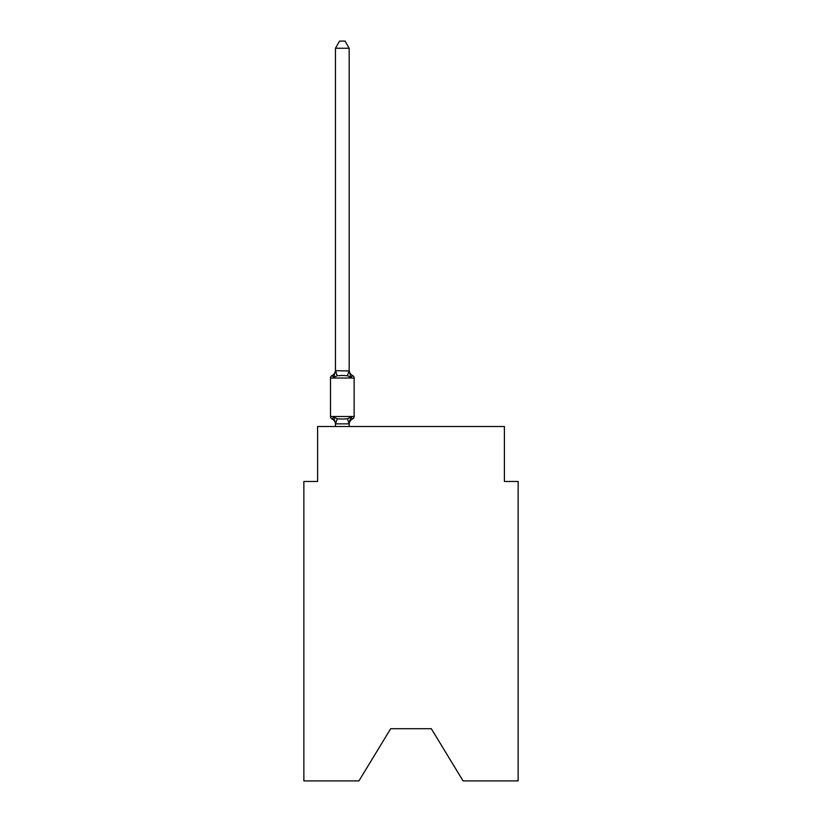 <?xml version="1.0" encoding="UTF-8"?>
<svg xmlns="http://www.w3.org/2000/svg" width="822" height="822" viewBox="0 0 822 822"><rect width="100%" height="100%" fill="white"/><g stroke="black" fill="none" stroke-linecap="round" stroke-linejoin="round"><path stroke-width="1.23" d="M431.324 728.703L463.053 780.9L518.137 780.9L518.137 481.466L504.4 481.466L504.4 426.526L317.6 426.526L317.6 481.466L303.863 481.466L303.863 780.9L358.947 780.9L390.676 728.703L431.324 728.703L390.676 728.703M349.186 424.399A6.042 6.042 0 0 1 352.587 418.963L350.912 417.031L349.083 423.875L335.561 423.875L333.742 417.031L332.057 418.963A2.743 2.743 0 0 1 330.506 416.497A2.743 2.743 0 0 0 332.057 418.963L333.742 417.031L332.057 418.963A2.743 2.743 0 0 1 330.506 416.497A2.743 2.743 0 0 0 332.057 418.963L333.742 417.031L332.057 418.963A2.743 2.743 0 0 1 330.506 416.497A2.743 2.743 0 0 0 332.057 418.963L333.742 417.031L332.057 418.963A2.743 2.743 0 0 1 330.506 416.497A2.743 2.743 0 0 0 332.057 418.963L333.742 417.031L332.057 418.963A2.743 2.743 0 0 1 330.506 416.497A2.743 2.743 0 0 0 332.057 418.963L333.742 417.031L332.057 418.963A2.743 2.743 0 0 1 330.506 416.497A2.743 2.743 0 0 0 332.057 418.963L333.742 417.031L332.057 418.963A2.743 2.743 0 0 1 330.506 416.497A2.743 2.743 0 0 0 332.057 418.963L333.742 417.031L332.057 418.963A2.743 2.743 0 0 1 330.506 416.497A2.743 2.743 0 0 0 332.057 418.963L333.742 417.031L332.057 418.963A2.743 2.743 0 0 1 330.506 416.497A2.743 2.743 0 0 0 332.057 418.963L333.742 417.031L332.057 418.963A2.743 2.743 0 0 1 330.506 416.497A2.743 2.743 0 0 0 332.057 418.963L333.742 417.031L332.057 418.963A2.743 2.743 0 0 1 330.506 416.497A2.743 2.743 0 0 0 332.057 418.963L333.742 417.031L332.057 418.963A2.743 2.743 0 0 1 330.506 416.497A2.743 2.743 0 0 0 332.057 418.963L333.742 417.031L337.174 418.799L342.322 419.076L347.47 418.799L350.912 417.031L352.587 418.963A2.743 2.743 0 0 0 354.138 416.497L354.138 378.038L354.138 416.497L354.138 378.038L354.138 416.497L354.138 378.038L354.138 416.497L354.138 378.038L354.138 416.497L354.138 378.038L354.138 416.497L354.138 378.038L354.138 416.497L354.138 378.038L354.138 416.497L330.506 416.497L330.506 378.038A2.743 2.743 0 0 1 332.057 375.562A2.743 2.743 0 0 0 330.506 378.038A2.743 2.743 0 0 1 332.057 375.562L332.838 375.942L332.057 375.562A2.743 2.743 0 0 0 330.506 378.038A2.743 2.743 0 0 1 332.057 375.562A2.743 2.743 0 0 0 330.506 378.038A2.743 2.743 0 0 1 332.057 375.562L332.838 375.942L332.057 375.562A2.743 2.743 0 0 0 330.506 378.038A2.743 2.743 0 0 1 332.057 375.562A2.743 2.743 0 0 0 330.506 378.038A2.743 2.743 0 0 1 332.057 375.562L332.838 375.942L332.057 375.562A2.743 2.743 0 0 0 330.506 378.038A2.743 2.743 0 0 1 332.057 375.562A2.743 2.743 0 0 0 330.506 378.038A2.743 2.743 0 0 1 332.057 375.562L332.838 375.942L332.057 375.562A2.743 2.743 0 0 0 330.506 378.038A2.743 2.743 0 0 1 332.057 375.562A2.743 2.743 0 0 0 330.506 378.038A2.743 2.743 0 0 1 332.057 375.562L332.838 375.942L332.057 375.562A2.743 2.743 0 0 0 330.506 378.038A2.743 2.743 0 0 1 332.057 375.562A2.743 2.743 0 0 0 330.506 378.038A2.743 2.743 0 0 1 332.057 375.562L332.838 375.942M332.057 375.562L333.742 377.493L332.057 375.562A2.743 2.743 0 0 0 330.506 378.038L354.138 378.038A2.743 2.743 0 0 0 352.587 375.562L350.912 377.493L352.587 375.562L350.912 377.493L352.587 375.562L350.912 377.493L352.587 375.562L350.912 377.493L352.587 375.562L350.912 377.493L352.587 375.562L350.912 377.493L352.587 375.562L350.912 377.493L347.47 375.726L342.322 375.459L337.174 375.726L333.742 377.493L332.057 375.562A6.042 6.042 0 0 0 335.458 370.126M349.186 48.241L335.458 48.241L339.578 41.1L345.065 41.1L349.186 48.241L349.186 370.938L350.912 377.493M349.186 423.587L349.833 420.35L349.186 423.587M335.458 48.241L335.458 370.691L349.186 370.938M335.458 424.399L335.458 423.587L335.458 424.399A6.042 6.042 0 0 0 332.057 418.963M333.742 377.493L335.458 370.691M349.186 426.526L349.186 423.833M335.458 426.526L335.458 423.833M349.186 370.126A6.042 6.042 0 0 0 352.587 375.562M337.174 418.799L335.561 423.875M347.47 418.799L349.083 423.875M335.561 370.66L337.174 375.726M349.083 370.66L347.47 375.726"/></g></svg>
